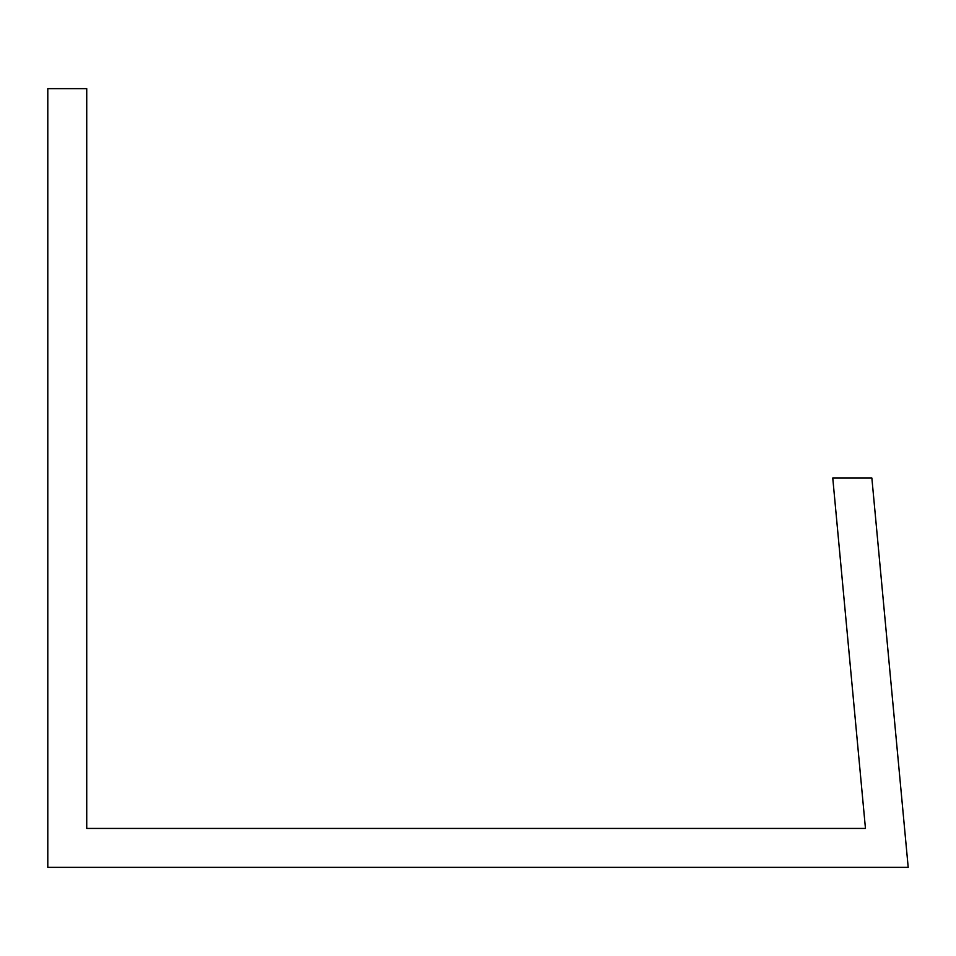 <?xml version="1.0" encoding="UTF-8"?>
<svg xmlns="http://www.w3.org/2000/svg" width="956" height="956" viewBox="0 0 956 956"><rect width="100%" height="100%" fill="white"/><g stroke="black" fill="none" stroke-linecap="round" stroke-linejoin="round"><path stroke-width="1.43" d="M47.8 867.367L47.8 88.633L86.733 88.633L86.733 828.422L865.455 828.422L832.76 478L871.86 478L908.2 867.367L47.8 867.367"/></g></svg>
